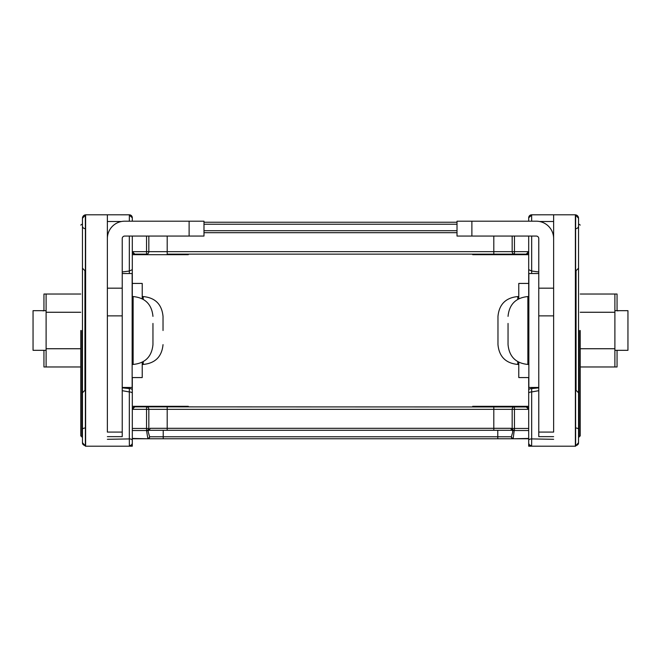 <?xml version="1.0" encoding="UTF-8"?>
<svg xmlns="http://www.w3.org/2000/svg" width="661" height="661" viewBox="0 0 661 661"><rect width="100%" height="100%" fill="white"/><g stroke="black" fill="none" stroke-linecap="round" stroke-linejoin="round"><path stroke-width="0.99" d="M142.222 362.236L142.222 377.571L132.307 377.571L132.307 406.317L188.302 406.317L188.302 406.862M148.271 430.352L148.271 432.145L148.271 430.352L146.841 430.964L148.271 430.352L148.832 428.452L132.307 428.452L132.307 377.571M132.307 283.429L142.222 283.429L142.222 298.764M163.027 330.5L163.027 316.379L163.027 330.5M43.948 350.322L43.948 366.971L46.113 366.971L46.113 294.029L43.948 294.029L43.948 310.678L43.13 310.926M80.766 330.5L80.766 435.921L80.766 330.5M82.451 437.045L82.451 218.188L82.451 442.713L82.451 437.045L80.766 435.921M128.953 214.8L132.307 217.783L132.307 220.708L132.307 217.8A2.991 2.991 0 0 0 129.374 214.808L107.371 214.8L107.371 221.493L121.508 221.493M129.374 214.808L129.333 221.195M167.2 430.294L167.2 428.303L149.989 428.303A1.991 1.719 -90 0 1 148.271 430.294L512.729 430.294L497.774 430.294L497.774 438.764L513.176 438.764L132.307 438.764L132.307 446.2L129.374 446.192A2.991 2.991 0 0 0 132.307 443.2L132.307 440.292A2.991 1.372 180 0 0 129.325 438.912L129.374 446.192M128.945 446.2L85.616 446.2L82.451 442.713L85.616 446.183M132.307 296.558L132.307 251.659L134.786 254.138L133.035 253.411M132.307 440.292L132.307 430.526L146.552 430.526L147.824 438.441A1.991 1.553 144.9 0 0 149.634 436.772A1.991 1.809 90 0 1 147.824 438.764L157.979 438.764M132.307 254.683L188.302 254.683L188.302 254.138M82.451 218.287L82.451 218.279A3.487 3.487 0 0 1 85.616 214.817L82.451 218.287L85.616 214.8L85.616 446.2M85.385 390.312L85.36 445.547L85.88 446.2L107.371 446.2M122.235 390.676L129.325 391.948L129.325 438.912L107.371 439.301M129.341 273.522L129.341 271.027L122.235 271.968M129.341 387.478L129.341 388.569L122.235 387.858M132.307 390.04A2.991 1.471 180 0 0 129.341 388.569L129.325 391.948A2.991 1.372 180 0 1 132.307 393.32M129.341 271.027L132.307 269.647M132.117 221.195A2.991 1.372 0 0 0 132.307 220.708M107.371 214.8L85.616 214.8M85.823 214.8L85.319 215.461A2.991 2.727 0 0 0 82.509 217.659M129.374 446.2L128.912 446.2M85.36 445.547A2.991 2.834 -0 0 1 82.451 442.713M85.319 215.461L85.385 228.673A2.991 2.553 0 0 1 82.451 226.12M82.451 218.188L85.616 214.808M107.371 436.648L122.235 436.648L122.235 315.875L107.371 315.875L107.371 221.493M122.235 432.087L107.371 432.087L107.371 315.875M107.371 288.171L122.235 288.171L122.235 238.538A2.479 2.479 0 0 1 124.714 236.06L189.12 236.06L189.12 221.195L203.985 221.195L203.985 236.06L189.12 236.06M122.235 288.171L122.235 315.875M107.371 238.538A17.343 17.343 0 0 1 124.714 221.195L189.12 221.195M122.235 273.522L132.142 273.522L132.142 387.478L122.235 387.478M132.142 296.558L133.134 296.558L133.134 364.442C145.172 363.269 151.782 356.659 152.955 344.621L152.955 323.436M46.113 310.678L33.05 310.678L33.05 350.322L46.113 350.322M46.113 348.735L80.766 348.735M46.113 366.971L80.766 366.971M46.113 294.029L80.766 294.029M46.113 312.265L80.766 312.265M553.629 436.648L538.765 436.648L538.765 315.875L553.629 315.875L553.629 221.493L539.492 221.493M538.765 432.087L553.629 432.087L553.629 315.875M553.629 288.171L538.765 288.171L538.765 315.875M538.765 288.171L538.765 238.538A2.479 2.479 0 0 0 536.286 236.06L471.88 236.06L471.88 221.195L457.015 221.195L457.015 236.06L471.88 236.06M553.629 238.538A17.343 17.343 0 0 0 536.286 221.195L471.88 221.195M617.052 350.322L617.052 366.971L580.234 366.971M614.887 366.971L614.887 294.029L617.052 294.029L617.052 310.678L617.87 310.926M538.765 273.522L528.858 273.522L528.858 387.478L538.765 387.478M517.786 361.691L517.786 364.442C505.748 363.269 499.146 356.659 497.973 344.621L497.973 316.379C499.146 304.341 505.748 297.731 517.786 296.558L517.786 299.309M528.858 296.558L527.866 296.558L527.866 364.442C515.828 363.269 509.218 356.659 508.045 344.621L508.045 323.436M614.887 310.678L627.95 310.678L627.95 350.322L614.887 350.322M528.693 283.429L518.778 283.429L518.778 298.764M518.778 362.236L518.778 377.571L528.693 377.571L528.693 406.317L472.698 406.317L528.693 406.317M512.729 430.352L514.159 430.964L514.448 430.526A2.479 1.958 -147.2 0 1 512.168 428.452L512.729 432.145L511.366 436.772A1.991 1.809 90 0 0 513.176 438.764L528.693 438.764L528.693 442.977L528.693 377.571M580.234 330.5L580.234 435.921L580.234 330.5M575.615 390.312L575.64 445.547L575.12 446.2L553.629 446.2L575.384 446.2L575.384 214.8L578.549 218.279A3.487 3.487 0 0 0 575.384 214.817L578.549 218.287L578.549 442.713L575.384 446.2M528.693 440.292A2.991 1.372 -0 0 1 531.675 438.912L531.626 446.192L553.629 446.2M575.384 446.183L578.549 442.713L578.549 218.287M532.047 214.8L528.693 217.783L528.693 220.708L528.693 217.8A2.991 2.991 0 0 1 531.626 214.808L553.629 214.8L553.629 221.493M531.618 445.63A2.991 2.652 -0 0 1 528.693 442.977L528.693 446.2L532.047 446.2M528.693 296.558L528.693 236.06M472.698 406.317L472.698 406.862M578.491 217.659A2.991 2.727 180 0 0 575.681 215.461L575.384 214.8L553.629 214.8M531.626 214.808L531.667 221.195M575.111 446.2L575.698 446.142M528.693 254.683L472.698 254.683L472.698 254.138M538.765 390.676L531.675 391.948L531.675 438.912L553.629 439.301M531.659 273.522L531.659 271.027L538.765 271.968M531.659 387.478L531.659 388.569L538.765 387.858M528.693 390.04A2.991 1.471 -0 0 1 531.659 388.569L531.675 391.948A2.991 1.372 -0 0 0 528.693 393.32M528.693 443.2A2.991 2.991 0 0 0 531.626 446.192M531.659 271.027L528.693 269.647M528.883 221.195A2.991 1.372 180 0 1 528.693 220.708M531.626 446.2L532.088 446.2M578.549 218.188L575.384 214.808M575.681 215.461L575.615 228.673A2.991 2.553 180 0 0 578.549 226.12M575.64 445.547A2.991 2.834 180 0 0 578.549 442.713M614.887 348.735L580.234 348.735M614.887 294.029L580.234 294.029M614.887 312.265L580.234 312.265M526.916 406.969L167.2 406.862L167.2 409.341L493.8 409.341L493.8 428.303L167.2 428.303L167.2 409.341L148.832 409.341L148.832 428.452A2.479 1.958 147.2 0 1 146.552 430.526L146.552 409.341L148.832 409.341A2.479 2.28 -90 0 0 146.552 406.862L134.786 406.862L146.552 406.862L146.552 409.341L132.307 409.341L134.786 406.862L133.035 407.589M148.271 432.145L149.634 436.772L163.226 436.772L163.226 430.294L148.271 430.294M132.307 428.452L132.307 438.441L147.824 438.764M167.2 406.862L146.552 406.862M512.052 428.659L511.011 428.303L512.052 428.659M512.729 430.294A1.991 1.719 -90 0 1 511.011 428.303L493.8 428.303L493.8 430.294M163.226 438.764L163.226 436.772L511.366 436.772A1.991 1.553 35.1 0 0 513.176 438.441L514.159 430.964M513.176 438.764L528.693 438.441L528.693 430.526L514.448 430.526L514.448 428.452L512.168 428.452L512.168 409.341L514.448 409.341L514.448 406.862A2.479 2.28 90 0 0 512.168 409.341L493.8 409.341L493.8 406.862M527.164 407.06L527.965 407.589M526.214 406.862L528.693 409.341L514.448 409.341L514.448 428.452L528.693 428.452M132.307 236.06L132.307 251.659L146.552 251.659L146.552 236.06M148.832 236.06L148.832 251.659A2.479 2.28 90 0 1 146.552 254.138L134.786 254.138M146.552 254.138L146.552 251.659L493.8 251.659L493.8 254.138L514.448 254.138L167.2 254.138L167.2 236.06M203.985 222.236L457.015 222.236M203.985 230.706L457.015 230.706M514.448 236.06L514.448 251.659L528.693 251.659L526.214 254.138L514.448 254.138A2.479 2.28 -90 0 1 512.168 251.659L512.168 236.06M527.965 253.411L526.916 254.031M142.222 296.558L143.214 296.558L143.214 299.309M143.214 361.691L143.214 364.442C155.252 363.269 161.854 356.659 163.027 344.621M81.89 330.5L81.89 437.045L81.89 330.5M82.451 268.192L84.939 270.688L84.939 390.312L82.451 392.808M129.382 445.63A2.991 2.652 0 0 0 132.307 442.977M129.325 236.06L129.325 271.027M85.385 428.006A2.991 1.372 0 0 0 82.451 429.377M85.385 228.673L85.385 270.688M579.11 330.5L579.11 437.045L579.11 330.5M578.549 268.192L576.062 270.688L576.062 390.312L575.384 390.312M531.675 236.06L531.675 271.027M575.615 228.673L575.615 270.688M575.615 428.006A2.991 1.372 180 0 1 578.549 429.377M514.448 254.138L514.448 251.659L493.8 251.659L493.8 236.06M457.015 232.697L203.985 232.697M457.015 224.228L203.985 224.228M143.214 296.558C155.252 297.731 161.854 304.341 163.027 316.379M142.222 364.442L143.214 364.442M84.939 270.688L85.616 270.688M84.939 390.312L85.616 390.312M82.451 223.955L80.766 225.079M85.781 214.8L84.74 214.982M82.526 443.457L82.79 444.225M85.302 446.142L85.88 446.2M133.134 296.558C145.172 297.731 151.782 304.341 152.955 316.379M132.142 364.442L133.134 364.442M518.778 364.442L517.786 364.442M518.778 296.558L517.786 296.558M528.858 364.442L527.866 364.442M527.866 296.558C515.828 297.731 509.218 304.341 508.045 316.379M578.549 223.955L580.234 225.079M576.062 390.312L578.549 392.808M576.062 270.688L575.384 270.688M578.549 437.045L580.234 435.921M578.21 444.225L578.474 443.457"/></g></svg>
